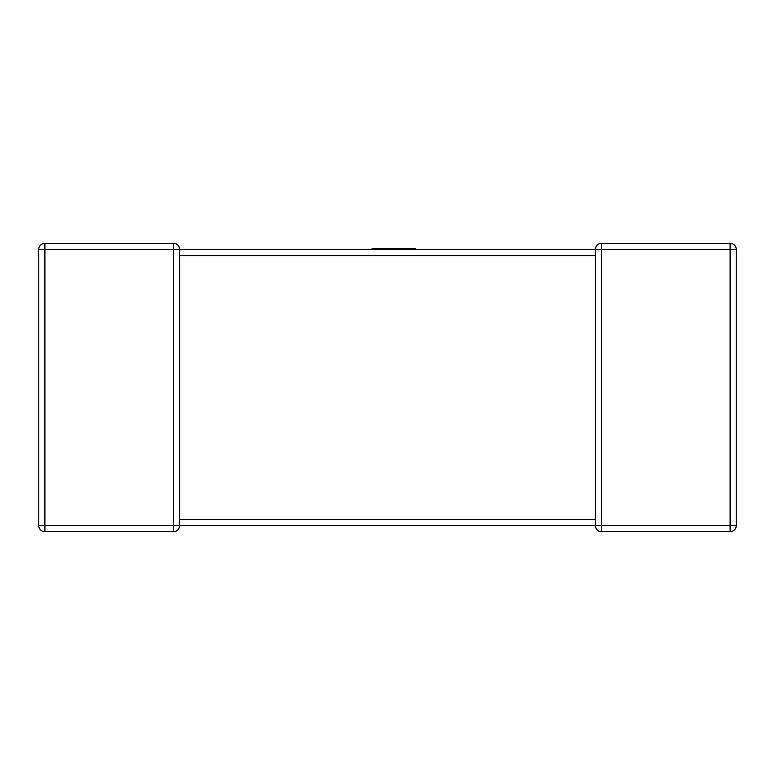 <?xml version="1.0" encoding="UTF-8"?>
<svg xmlns="http://www.w3.org/2000/svg" width="775" height="775" viewBox="0 0 775 775"><rect width="100%" height="100%" fill="white"/><g stroke="black" fill="none" stroke-linecap="round" stroke-linejoin="round"><path stroke-width="1.16" d="M595.413 519.899L595.413 255.101M730.108 243.302L730.108 249.443L601.545 249.443L601.545 525.557L730.108 525.557L730.108 249.443L736.25 249.443A6.142 6.142 0 0 0 730.108 243.302L601.545 243.302L730.108 243.302A6.142 6.142 0 0 1 736.25 249.443L736.25 525.557A6.142 6.142 0 0 1 730.108 531.698L601.545 531.698A6.142 6.142 0 0 1 595.413 525.557L595.413 519.415L179.587 519.415L179.587 255.101M179.587 254.588L179.587 255.585L595.413 255.585L595.413 249.443L179.587 249.443A6.142 6.142 0 0 0 173.455 243.302L44.892 243.302L173.455 243.302L173.455 249.443L44.892 249.443L44.892 525.557L173.455 525.557L173.455 249.443L179.587 249.443A6.142 6.142 0 0 0 173.455 243.302M595.413 525.557A6.142 6.142 0 0 0 601.545 531.698L601.545 525.557L595.413 525.557A6.142 6.142 0 0 0 601.545 531.698A6.142 6.142 0 0 1 595.413 525.557L179.587 525.557A6.142 6.142 0 0 1 173.455 531.698L44.892 531.698A6.142 6.142 0 0 1 38.75 525.557L38.75 249.443A6.142 6.142 0 0 1 44.892 243.302A6.142 6.142 0 0 0 38.75 249.443L44.892 249.443L44.892 243.302M595.675 251.245L595.413 249.647M601.545 243.302A6.142 6.142 0 0 0 595.413 249.443A6.142 6.142 0 0 1 601.545 243.302L601.545 249.443L595.413 249.443M730.108 531.698A6.142 6.142 0 0 0 736.25 525.557L730.108 525.557L730.108 531.698A6.142 6.142 0 0 0 736.25 525.557A6.142 6.142 0 0 1 730.108 531.698M38.75 525.557A6.142 6.142 0 0 0 44.892 531.698A6.142 6.142 0 0 1 38.75 525.557A6.142 6.142 0 0 0 44.892 531.698L44.892 525.557L38.75 525.557M179.325 523.755L179.587 519.415L179.587 525.557A6.142 6.142 0 0 1 173.455 531.698L173.455 525.557L179.587 525.557M372.019 249.443L372.019 248.775L415.4 248.775L415.4 249.443M179.587 249.443L179.587 255.585"/></g></svg>
